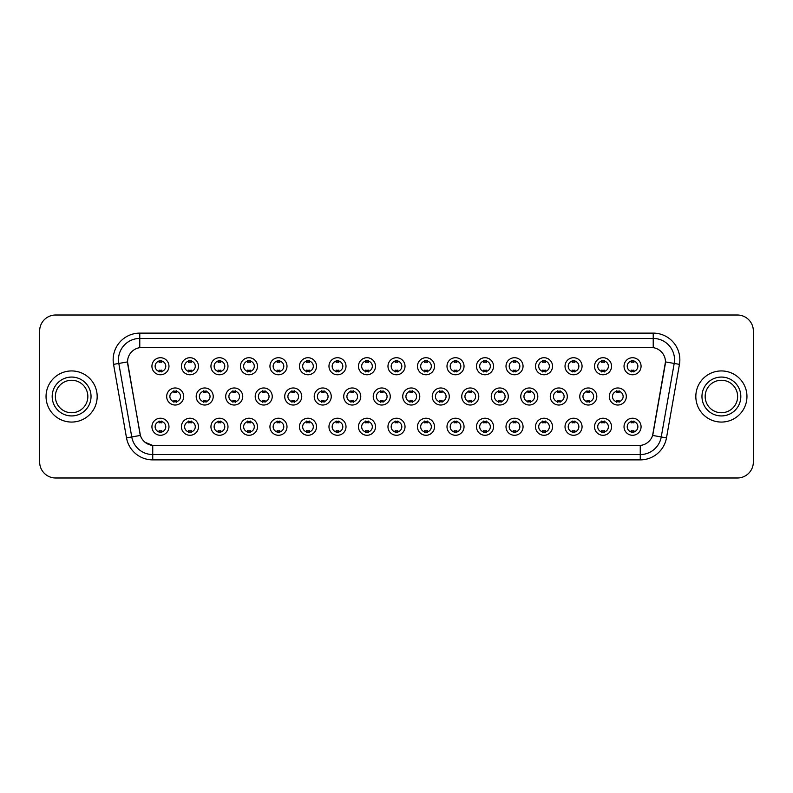 <?xml version="1.0" encoding="UTF-8"?>
<svg xmlns="http://www.w3.org/2000/svg" width="793" height="793" viewBox="0 0 793 793"><rect width="100%" height="100%" fill="white"/><g stroke="black" fill="none" stroke-linecap="round" stroke-linejoin="round"><path stroke-width="1.19" d="M198.478 426.753A8.525 8.525 0 0 1 189.953 435.278A8.525 8.525 0 0 1 181.428 426.753A8.525 8.525 0 0 1 189.953 418.228A8.525 8.525 0 0 1 198.478 426.753M184.63 426.753A5.323 5.323 0 0 0 189.953 432.076A5.323 5.323 0 0 0 195.276 426.753A5.323 5.323 0 0 0 189.953 421.43A5.323 5.323 0 0 0 184.63 426.753M227.978 426.753A8.525 8.525 0 0 1 219.463 435.278A8.525 8.525 0 0 1 210.938 426.753A8.525 8.525 0 0 1 219.463 418.228A8.525 8.525 0 0 1 227.978 426.753M214.13 426.753A5.323 5.323 0 0 0 219.463 432.076A5.323 5.323 0 0 0 224.786 426.753A5.323 5.323 0 0 0 219.463 421.43A5.323 5.323 0 0 0 214.13 426.753M257.487 426.753A8.525 8.525 0 0 1 248.962 435.278A8.525 8.525 0 0 1 240.448 426.753A8.525 8.525 0 0 1 248.962 418.228A8.525 8.525 0 0 1 257.487 426.753M243.639 426.753A5.323 5.323 0 0 0 248.962 432.076A5.323 5.323 0 0 0 254.295 426.753A5.323 5.323 0 0 0 248.962 421.43A5.323 5.323 0 0 0 243.639 426.753M286.997 426.753A8.525 8.525 0 0 1 278.472 435.278A8.525 8.525 0 0 1 269.947 426.753A8.525 8.525 0 0 1 278.472 418.228A8.525 8.525 0 0 1 286.997 426.753M273.149 426.753A5.323 5.323 0 0 0 278.472 432.076A5.323 5.323 0 0 0 283.795 426.753A5.323 5.323 0 0 0 278.472 421.43A5.323 5.323 0 0 0 273.149 426.753M316.506 426.753A8.525 8.525 0 0 1 307.981 435.278A8.525 8.525 0 0 1 299.457 426.753A8.525 8.525 0 0 1 307.981 418.228A8.525 8.525 0 0 1 316.506 426.753M302.658 426.753A5.323 5.323 0 0 0 307.981 432.076A5.323 5.323 0 0 0 313.304 426.753A5.323 5.323 0 0 0 307.981 421.43A5.323 5.323 0 0 0 302.658 426.753M346.006 426.753A8.525 8.525 0 0 1 337.491 435.278A8.525 8.525 0 0 1 328.966 426.753A8.525 8.525 0 0 1 337.491 418.228A8.525 8.525 0 0 1 346.006 426.753M332.158 426.753A5.323 5.323 0 0 0 337.491 432.076A5.323 5.323 0 0 0 342.814 426.753A5.323 5.323 0 0 0 337.491 421.43A5.323 5.323 0 0 0 332.158 426.753M375.515 426.753A8.525 8.525 0 0 1 366.99 435.278A8.525 8.525 0 0 1 358.476 426.753A8.525 8.525 0 0 1 366.99 418.228A8.525 8.525 0 0 1 375.515 426.753M361.667 426.753A5.323 5.323 0 0 0 366.99 432.076A5.323 5.323 0 0 0 372.323 426.753A5.323 5.323 0 0 0 366.99 421.43A5.323 5.323 0 0 0 361.667 426.753M405.025 426.753A8.525 8.525 0 0 1 396.5 435.278A8.525 8.525 0 0 1 387.975 426.753A8.525 8.525 0 0 1 396.5 418.228A8.525 8.525 0 0 1 405.025 426.753M391.177 426.753A5.323 5.323 0 0 0 396.5 432.076A5.323 5.323 0 0 0 401.823 426.753A5.323 5.323 0 0 0 396.5 421.43A5.323 5.323 0 0 0 391.177 426.753M434.524 426.753A8.525 8.525 0 0 1 426.01 435.278A8.525 8.525 0 0 1 417.485 426.753A8.525 8.525 0 0 1 426.01 418.228A8.525 8.525 0 0 1 434.524 426.753M420.677 426.753A5.323 5.323 0 0 0 426.01 432.076A5.323 5.323 0 0 0 431.333 426.753A5.323 5.323 0 0 0 426.01 421.43A5.323 5.323 0 0 0 420.677 426.753M464.034 426.753A8.525 8.525 0 0 1 455.509 435.278A8.525 8.525 0 0 1 446.994 426.753A8.525 8.525 0 0 1 455.509 418.228A8.525 8.525 0 0 1 464.034 426.753M450.186 426.753A5.323 5.323 0 0 0 455.509 432.076A5.323 5.323 0 0 0 460.842 426.753A5.323 5.323 0 0 0 455.509 421.43A5.323 5.323 0 0 0 450.186 426.753M493.543 426.753A8.525 8.525 0 0 1 485.019 435.278A8.525 8.525 0 0 1 476.494 426.753A8.525 8.525 0 0 1 485.019 418.228A8.525 8.525 0 0 1 493.543 426.753M479.696 426.753A5.323 5.323 0 0 0 485.019 432.076A5.323 5.323 0 0 0 490.342 426.753A5.323 5.323 0 0 0 485.019 421.43A5.323 5.323 0 0 0 479.696 426.753M523.053 426.753A8.525 8.525 0 0 1 514.528 435.278A8.525 8.525 0 0 1 506.003 426.753A8.525 8.525 0 0 1 514.528 418.228A8.525 8.525 0 0 1 523.053 426.753M509.205 426.753A5.323 5.323 0 0 0 514.528 432.076A5.323 5.323 0 0 0 519.851 426.753A5.323 5.323 0 0 0 514.528 421.43A5.323 5.323 0 0 0 509.205 426.753M552.552 426.753A8.525 8.525 0 0 1 544.038 435.278A8.525 8.525 0 0 1 535.513 426.753A8.525 8.525 0 0 1 544.038 418.228A8.525 8.525 0 0 1 552.552 426.753M538.705 426.753A5.323 5.323 0 0 0 544.038 432.076A5.323 5.323 0 0 0 549.361 426.753A5.323 5.323 0 0 0 544.038 421.43A5.323 5.323 0 0 0 538.705 426.753M582.062 426.753A8.525 8.525 0 0 1 573.537 435.278A8.525 8.525 0 0 1 565.022 426.753A8.525 8.525 0 0 1 573.537 418.228A8.525 8.525 0 0 1 582.062 426.753M568.214 426.753A5.323 5.323 0 0 0 573.537 432.076A5.323 5.323 0 0 0 578.87 426.753A5.323 5.323 0 0 0 573.537 421.43A5.323 5.323 0 0 0 568.214 426.753M611.572 426.753A8.525 8.525 0 0 1 603.047 435.278A8.525 8.525 0 0 1 594.522 426.753A8.525 8.525 0 0 1 603.047 418.228A8.525 8.525 0 0 1 611.572 426.753M597.724 426.753A5.323 5.323 0 0 0 603.047 432.076A5.323 5.323 0 0 0 608.37 426.753A5.323 5.323 0 0 0 603.047 421.43A5.323 5.323 0 0 0 597.724 426.753M641.071 426.753A8.525 8.525 0 0 1 632.556 435.278A8.525 8.525 0 0 1 624.032 426.753A8.525 8.525 0 0 1 632.556 418.228A8.525 8.525 0 0 1 641.071 426.753M627.223 426.753A5.323 5.323 0 0 0 632.556 432.076A5.323 5.323 0 0 0 637.879 426.753A5.323 5.323 0 0 0 632.556 421.43A5.323 5.323 0 0 0 627.223 426.753M168.968 426.753A8.525 8.525 0 0 1 160.444 435.278A8.525 8.525 0 0 1 151.929 426.753A8.525 8.525 0 0 1 160.444 418.228A8.525 8.525 0 0 1 168.968 426.753M155.121 426.753A5.323 5.323 0 0 0 160.444 432.076A5.323 5.323 0 0 0 165.777 426.753A5.323 5.323 0 0 0 160.444 421.43A5.323 5.323 0 0 0 155.121 426.753M213.228 396.5A8.525 8.525 0 0 1 204.703 405.025A8.525 8.525 0 0 1 196.188 396.5A8.525 8.525 0 0 1 204.703 387.975A8.525 8.525 0 0 1 213.228 396.5M199.38 396.5A5.323 5.323 0 0 0 204.703 401.823A5.323 5.323 0 0 0 210.036 396.5A5.323 5.323 0 0 0 204.703 391.177A5.323 5.323 0 0 0 199.38 396.5M242.737 396.5A8.525 8.525 0 0 1 234.213 405.025A8.525 8.525 0 0 1 225.688 396.5A8.525 8.525 0 0 1 234.213 387.975A8.525 8.525 0 0 1 242.737 396.5M228.89 396.5A5.323 5.323 0 0 0 234.213 401.823A5.323 5.323 0 0 0 239.536 396.5A5.323 5.323 0 0 0 234.213 391.177A5.323 5.323 0 0 0 228.89 396.5M272.237 396.5A8.525 8.525 0 0 1 263.722 405.025A8.525 8.525 0 0 1 255.197 396.5A8.525 8.525 0 0 1 263.722 387.975A8.525 8.525 0 0 1 272.237 396.5M258.389 396.5A5.323 5.323 0 0 0 263.722 401.823A5.323 5.323 0 0 0 269.045 396.5A5.323 5.323 0 0 0 263.722 391.177A5.323 5.323 0 0 0 258.389 396.5M301.746 396.5A8.525 8.525 0 0 1 293.222 405.025A8.525 8.525 0 0 1 284.707 396.5A8.525 8.525 0 0 1 293.222 387.975A8.525 8.525 0 0 1 301.746 396.5M287.899 396.5A5.323 5.323 0 0 0 293.222 401.823A5.323 5.323 0 0 0 298.555 396.5A5.323 5.323 0 0 0 293.222 391.177A5.323 5.323 0 0 0 287.899 396.5M331.256 396.5A8.525 8.525 0 0 1 322.731 405.025A8.525 8.525 0 0 1 314.216 396.5A8.525 8.525 0 0 1 322.731 387.975A8.525 8.525 0 0 1 331.256 396.5M317.408 396.5A5.323 5.323 0 0 0 322.731 401.823A5.323 5.323 0 0 0 328.064 396.5A5.323 5.323 0 0 0 322.731 391.177A5.323 5.323 0 0 0 317.408 396.5M360.765 396.5A8.525 8.525 0 0 1 352.241 405.025A8.525 8.525 0 0 1 343.716 396.5A8.525 8.525 0 0 1 352.241 387.975A8.525 8.525 0 0 1 360.765 396.5M346.918 396.5A5.323 5.323 0 0 0 352.241 401.823A5.323 5.323 0 0 0 357.564 396.5A5.323 5.323 0 0 0 352.241 391.177A5.323 5.323 0 0 0 346.918 396.5M390.265 396.5A8.525 8.525 0 0 1 381.75 405.025A8.525 8.525 0 0 1 373.225 396.5A8.525 8.525 0 0 1 381.75 387.975A8.525 8.525 0 0 1 390.265 396.5M376.417 396.5A5.323 5.323 0 0 0 381.75 401.823A5.323 5.323 0 0 0 387.073 396.5A5.323 5.323 0 0 0 381.75 391.177A5.323 5.323 0 0 0 376.417 396.5M419.775 396.5A8.525 8.525 0 0 1 411.25 405.025A8.525 8.525 0 0 1 402.735 396.5A8.525 8.525 0 0 1 411.25 387.975A8.525 8.525 0 0 1 419.775 396.5M405.927 396.5A5.323 5.323 0 0 0 411.25 401.823A5.323 5.323 0 0 0 416.583 396.5A5.323 5.323 0 0 0 411.25 391.177A5.323 5.323 0 0 0 405.927 396.5M449.284 396.5A8.525 8.525 0 0 1 440.759 405.025A8.525 8.525 0 0 1 432.235 396.5A8.525 8.525 0 0 1 440.759 387.975A8.525 8.525 0 0 1 449.284 396.5M435.436 396.5A5.323 5.323 0 0 0 440.759 401.823A5.323 5.323 0 0 0 446.082 396.5A5.323 5.323 0 0 0 440.759 391.177A5.323 5.323 0 0 0 435.436 396.5M478.784 396.5A8.525 8.525 0 0 1 470.269 405.025A8.525 8.525 0 0 1 461.744 396.5A8.525 8.525 0 0 1 470.269 387.975A8.525 8.525 0 0 1 478.784 396.5M464.936 396.5A5.323 5.323 0 0 0 470.269 401.823A5.323 5.323 0 0 0 475.592 396.5A5.323 5.323 0 0 0 470.269 391.177A5.323 5.323 0 0 0 464.936 396.5M508.293 396.5A8.525 8.525 0 0 1 499.778 405.025A8.525 8.525 0 0 1 491.254 396.5A8.525 8.525 0 0 1 499.778 387.975A8.525 8.525 0 0 1 508.293 396.5M494.445 396.5A5.323 5.323 0 0 0 499.778 401.823A5.323 5.323 0 0 0 505.101 396.5A5.323 5.323 0 0 0 499.778 391.177A5.323 5.323 0 0 0 494.445 396.5M537.803 396.5A8.525 8.525 0 0 1 529.278 405.025A8.525 8.525 0 0 1 520.763 396.5A8.525 8.525 0 0 1 529.278 387.975A8.525 8.525 0 0 1 537.803 396.5M523.955 396.5A5.323 5.323 0 0 0 529.278 401.823A5.323 5.323 0 0 0 534.611 396.5A5.323 5.323 0 0 0 529.278 391.177A5.323 5.323 0 0 0 523.955 396.5M567.312 396.5A8.525 8.525 0 0 1 558.787 405.025A8.525 8.525 0 0 1 550.263 396.5A8.525 8.525 0 0 1 558.787 387.975A8.525 8.525 0 0 1 567.312 396.5M553.464 396.5A5.323 5.323 0 0 0 558.787 401.823A5.323 5.323 0 0 0 564.11 396.5A5.323 5.323 0 0 0 558.787 391.177A5.323 5.323 0 0 0 553.464 396.5M596.812 396.5A8.525 8.525 0 0 1 588.297 405.025A8.525 8.525 0 0 1 579.772 396.5A8.525 8.525 0 0 1 588.297 387.975A8.525 8.525 0 0 1 596.812 396.5M582.964 396.5A5.323 5.323 0 0 0 588.297 401.823A5.323 5.323 0 0 0 593.62 396.5A5.323 5.323 0 0 0 588.297 391.177A5.323 5.323 0 0 0 582.964 396.5M626.321 396.5A8.525 8.525 0 0 1 617.797 405.025A8.525 8.525 0 0 1 609.282 396.5A8.525 8.525 0 0 1 617.797 387.975A8.525 8.525 0 0 1 626.321 396.5M612.474 396.5A5.323 5.323 0 0 0 617.797 401.823A5.323 5.323 0 0 0 623.129 396.5A5.323 5.323 0 0 0 617.797 391.177A5.323 5.323 0 0 0 612.474 396.5M183.718 396.5A8.525 8.525 0 0 1 175.203 405.025A8.525 8.525 0 0 1 166.679 396.5A8.525 8.525 0 0 1 175.203 387.975A8.525 8.525 0 0 1 183.718 396.5M169.871 396.5A5.323 5.323 0 0 0 175.203 401.823A5.323 5.323 0 0 0 180.526 396.5A5.323 5.323 0 0 0 175.203 391.177A5.323 5.323 0 0 0 169.871 396.5M198.478 366.247A8.525 8.525 0 0 1 189.953 374.772A8.525 8.525 0 0 1 181.428 366.247A8.525 8.525 0 0 1 189.953 357.722A8.525 8.525 0 0 1 198.478 366.247M184.63 366.247A5.323 5.323 0 0 0 189.953 371.57A5.323 5.323 0 0 0 195.276 366.247A5.323 5.323 0 0 0 189.953 360.924A5.323 5.323 0 0 0 184.63 366.247M227.978 366.247A8.525 8.525 0 0 1 219.463 374.772A8.525 8.525 0 0 1 210.938 366.247A8.525 8.525 0 0 1 219.463 357.722A8.525 8.525 0 0 1 227.978 366.247M214.13 366.247A5.323 5.323 0 0 0 219.463 371.57A5.323 5.323 0 0 0 224.786 366.247A5.323 5.323 0 0 0 219.463 360.924A5.323 5.323 0 0 0 214.13 366.247M257.487 366.247A8.525 8.525 0 0 1 248.962 374.772A8.525 8.525 0 0 1 240.448 366.247A8.525 8.525 0 0 1 248.962 357.722A8.525 8.525 0 0 1 257.487 366.247M243.639 366.247A5.323 5.323 0 0 0 248.962 371.57A5.323 5.323 0 0 0 254.295 366.247A5.323 5.323 0 0 0 248.962 360.924A5.323 5.323 0 0 0 243.639 366.247M286.997 366.247A8.525 8.525 0 0 1 278.472 374.772A8.525 8.525 0 0 1 269.947 366.247A8.525 8.525 0 0 1 278.472 357.722A8.525 8.525 0 0 1 286.997 366.247M273.149 366.247A5.323 5.323 0 0 0 278.472 371.57A5.323 5.323 0 0 0 283.795 366.247A5.323 5.323 0 0 0 278.472 360.924A5.323 5.323 0 0 0 273.149 366.247M316.506 366.247A8.525 8.525 0 0 1 307.981 374.772A8.525 8.525 0 0 1 299.457 366.247A8.525 8.525 0 0 1 307.981 357.722A8.525 8.525 0 0 1 316.506 366.247M302.658 366.247A5.323 5.323 0 0 0 307.981 371.57A5.323 5.323 0 0 0 313.304 366.247A5.323 5.323 0 0 0 307.981 360.924A5.323 5.323 0 0 0 302.658 366.247M346.006 366.247A8.525 8.525 0 0 1 337.491 374.772A8.525 8.525 0 0 1 328.966 366.247A8.525 8.525 0 0 1 337.491 357.722A8.525 8.525 0 0 1 346.006 366.247M332.158 366.247A5.323 5.323 0 0 0 337.491 371.57A5.323 5.323 0 0 0 342.814 366.247A5.323 5.323 0 0 0 337.491 360.924A5.323 5.323 0 0 0 332.158 366.247M375.515 366.247A8.525 8.525 0 0 1 366.99 374.772A8.525 8.525 0 0 1 358.476 366.247A8.525 8.525 0 0 1 366.99 357.722A8.525 8.525 0 0 1 375.515 366.247M361.667 366.247A5.323 5.323 0 0 0 366.99 371.57A5.323 5.323 0 0 0 372.323 366.247A5.323 5.323 0 0 0 366.99 360.924A5.323 5.323 0 0 0 361.667 366.247M405.025 366.247A8.525 8.525 0 0 1 396.5 374.772A8.525 8.525 0 0 1 387.975 366.247A8.525 8.525 0 0 1 396.5 357.722A8.525 8.525 0 0 1 405.025 366.247M391.177 366.247A5.323 5.323 0 0 0 396.5 371.57A5.323 5.323 0 0 0 401.823 366.247A5.323 5.323 0 0 0 396.5 360.924A5.323 5.323 0 0 0 391.177 366.247M434.524 366.247A8.525 8.525 0 0 1 426.01 374.772A8.525 8.525 0 0 1 417.485 366.247A8.525 8.525 0 0 1 426.01 357.722A8.525 8.525 0 0 1 434.524 366.247M420.677 366.247A5.323 5.323 0 0 0 426.01 371.57A5.323 5.323 0 0 0 431.333 366.247A5.323 5.323 0 0 0 426.01 360.924A5.323 5.323 0 0 0 420.677 366.247M464.034 366.247A8.525 8.525 0 0 1 455.509 374.772A8.525 8.525 0 0 1 446.994 366.247A8.525 8.525 0 0 1 455.509 357.722A8.525 8.525 0 0 1 464.034 366.247M450.186 366.247A5.323 5.323 0 0 0 455.509 371.57A5.323 5.323 0 0 0 460.842 366.247A5.323 5.323 0 0 0 455.509 360.924A5.323 5.323 0 0 0 450.186 366.247M493.543 366.247A8.525 8.525 0 0 1 485.019 374.772A8.525 8.525 0 0 1 476.494 366.247A8.525 8.525 0 0 1 485.019 357.722A8.525 8.525 0 0 1 493.543 366.247M479.696 366.247A5.323 5.323 0 0 0 485.019 371.57A5.323 5.323 0 0 0 490.342 366.247A5.323 5.323 0 0 0 485.019 360.924A5.323 5.323 0 0 0 479.696 366.247M523.053 366.247A8.525 8.525 0 0 1 514.528 374.772A8.525 8.525 0 0 1 506.003 366.247A8.525 8.525 0 0 1 514.528 357.722A8.525 8.525 0 0 1 523.053 366.247M509.205 366.247A5.323 5.323 0 0 0 514.528 371.57A5.323 5.323 0 0 0 519.851 366.247A5.323 5.323 0 0 0 514.528 360.924A5.323 5.323 0 0 0 509.205 366.247M552.552 366.247A8.525 8.525 0 0 1 544.038 374.772A8.525 8.525 0 0 1 535.513 366.247A8.525 8.525 0 0 1 544.038 357.722A8.525 8.525 0 0 1 552.552 366.247M538.705 366.247A5.323 5.323 0 0 0 544.038 371.57A5.323 5.323 0 0 0 549.361 366.247A5.323 5.323 0 0 0 544.038 360.924A5.323 5.323 0 0 0 538.705 366.247M582.062 366.247A8.525 8.525 0 0 1 573.537 374.772A8.525 8.525 0 0 1 565.022 366.247A8.525 8.525 0 0 1 573.537 357.722A8.525 8.525 0 0 1 582.062 366.247M568.214 366.247A5.323 5.323 0 0 0 573.537 371.57A5.323 5.323 0 0 0 578.87 366.247A5.323 5.323 0 0 0 573.537 360.924A5.323 5.323 0 0 0 568.214 366.247M611.572 366.247A8.525 8.525 0 0 1 603.047 374.772A8.525 8.525 0 0 1 594.522 366.247A8.525 8.525 0 0 1 603.047 357.722A8.525 8.525 0 0 1 611.572 366.247M597.724 366.247A5.323 5.323 0 0 0 603.047 371.57A5.323 5.323 0 0 0 608.37 366.247A5.323 5.323 0 0 0 603.047 360.924A5.323 5.323 0 0 0 597.724 366.247M641.071 366.247A8.525 8.525 0 0 1 632.556 374.772A8.525 8.525 0 0 1 624.032 366.247A8.525 8.525 0 0 1 632.556 357.722A8.525 8.525 0 0 1 641.071 366.247M627.223 366.247A5.323 5.323 0 0 0 632.556 371.57A5.323 5.323 0 0 0 637.879 366.247A5.323 5.323 0 0 0 632.556 360.924A5.323 5.323 0 0 0 627.223 366.247M168.968 366.247A8.525 8.525 0 0 1 160.444 374.772A8.525 8.525 0 0 1 151.929 366.247A8.525 8.525 0 0 1 160.444 357.722A8.525 8.525 0 0 1 168.968 366.247M155.121 366.247A5.323 5.323 0 0 0 160.444 371.57A5.323 5.323 0 0 0 165.777 366.247A5.323 5.323 0 0 0 160.444 360.924A5.323 5.323 0 0 0 155.121 366.247M126.513 437.875L113.558 364.374A26.635 26.635 0 0 1 139.776 333.119L653.224 333.119A26.635 26.635 0 0 1 679.442 364.374L666.487 437.875A26.635 26.635 0 0 1 640.258 459.881L152.742 459.881A26.635 26.635 0 0 1 126.513 437.875L140.401 435.426L127.752 364.374A14.383 14.383 0 0 1 141.907 347.503L651.093 347.503A14.383 14.383 0 0 1 665.248 364.374L653.045 433.612A14.383 14.383 0 0 1 638.88 445.497L154.12 445.497A14.383 14.383 0 0 1 139.955 433.612L127.534 361.905L118.801 363.452A21.302 21.302 0 0 1 139.776 338.442L653.224 338.442A21.302 21.302 0 0 1 674.199 363.452L661.243 436.953A21.302 21.302 0 0 1 640.258 454.558L152.742 454.558A21.302 21.302 0 0 1 131.757 436.953L118.801 363.452A21.302 21.302 0 0 1 118.474 359.754M46.044 396.5A25.564 25.564 0 0 0 71.608 422.064A25.564 25.564 0 0 0 97.172 396.5A25.564 25.564 0 0 0 71.608 370.936A25.564 25.564 0 0 0 46.044 396.5A25.564 25.564 0 0 0 71.608 422.064A25.564 25.564 0 0 0 97.172 396.5A25.564 25.564 0 0 0 71.608 370.936A25.564 25.564 0 0 0 46.044 396.5M695.828 396.5A25.564 25.564 0 0 0 721.392 422.064A25.564 25.564 0 0 0 746.956 396.5A25.564 25.564 0 0 0 721.392 370.936A25.564 25.564 0 0 0 695.828 396.5A25.564 25.564 0 0 0 721.392 422.064A25.564 25.564 0 0 0 746.956 396.5A25.564 25.564 0 0 0 721.392 370.936A25.564 25.564 0 0 0 695.828 396.5M139.776 333.119L139.776 347.661L653.224 347.661L653.224 333.119M127.534 361.876L127.693 359.754M638.88 445.497L154.12 445.497M152.742 459.881L152.742 445.438L145.069 442.296M679.442 364.374L665.466 361.905L652.599 435.426L666.487 437.875M753.35 330.988A15.979 15.979 0 0 0 737.371 315.009L55.629 315.009A15.979 15.979 0 0 0 39.65 330.988L39.65 462.012A15.979 15.979 0 0 0 55.629 477.991L737.371 477.991A15.979 15.979 0 0 0 753.35 462.012L753.35 330.988L753.35 462.012M39.65 330.988L39.65 462.012M737.371 315.009L55.629 315.009M55.629 477.991L737.371 477.991M161.782 360.537L161.782 362.381A4.084 4.084 0 0 0 159.115 362.381L159.115 360.537M159.115 371.957L159.115 370.113A4.084 4.084 0 0 0 161.782 370.113L161.782 371.957M173.865 402.21L173.865 400.366A4.084 4.084 0 0 0 176.532 400.366L176.532 402.21M176.532 390.79L176.532 392.634A4.084 4.084 0 0 0 173.865 392.634L173.865 390.79M159.115 432.463L159.115 430.619A4.084 4.084 0 0 0 161.782 430.619L161.782 432.463M161.782 421.043L161.782 422.887A4.084 4.084 0 0 0 159.115 422.887L159.115 421.043M87.845 396.5A16.237 16.237 0 0 0 71.608 380.263A16.237 16.237 0 0 0 55.371 396.5A16.237 16.237 0 0 0 71.608 412.737A16.237 16.237 0 0 0 87.845 396.5A16.237 16.237 0 0 1 71.608 412.737A16.237 16.237 0 0 1 55.371 396.5M191.282 360.537L191.282 362.381A4.084 4.084 0 0 0 188.625 362.381L188.625 360.537M188.625 371.957L188.625 370.113A4.084 4.084 0 0 0 191.282 370.113L191.282 371.957M220.791 360.537L220.791 362.381A4.084 4.084 0 0 0 218.125 362.381L218.125 360.537M218.125 371.957L218.125 370.113A4.084 4.084 0 0 0 220.791 370.113L220.791 371.957M250.301 360.537L250.301 362.381A4.084 4.084 0 0 0 247.634 362.381L247.634 360.537M247.634 371.957L247.634 370.113A4.084 4.084 0 0 0 250.301 370.113L250.301 371.957M279.8 360.537L279.8 362.381A4.084 4.084 0 0 0 277.144 362.381L277.144 360.537M277.144 371.957L277.144 370.113A4.084 4.084 0 0 0 279.8 370.113L279.8 371.957M203.375 402.21L203.375 400.366A4.084 4.084 0 0 0 206.041 400.366L206.041 402.21M206.041 390.79L206.041 392.634A4.084 4.084 0 0 0 203.375 392.634L203.375 390.79M232.884 402.21L232.884 400.366A4.084 4.084 0 0 0 235.541 400.366L235.541 402.21M235.541 390.79L235.541 392.634A4.084 4.084 0 0 0 232.884 392.634L232.884 390.79M262.384 402.21L262.384 400.366A4.084 4.084 0 0 0 265.05 400.366L265.05 402.21M265.05 390.79L265.05 392.634A4.084 4.084 0 0 0 262.384 392.634L262.384 390.79M737.629 396.5A16.237 16.237 0 0 0 721.392 380.263A16.237 16.237 0 0 0 705.155 396.5A16.237 16.237 0 0 0 721.392 412.737A16.237 16.237 0 0 0 737.629 396.5A16.237 16.237 0 0 1 721.392 412.737A16.237 16.237 0 0 1 705.155 396.5M309.31 360.537L309.31 362.381A4.084 4.084 0 0 0 306.653 362.381L306.653 360.537M306.653 371.957L306.653 370.113A4.084 4.084 0 0 0 309.31 370.113L309.31 371.957M338.819 360.537L338.819 362.381A4.084 4.084 0 0 0 336.153 362.381L336.153 360.537M336.153 371.957L336.153 370.113A4.084 4.084 0 0 0 338.819 370.113L338.819 371.957M368.329 360.537L368.329 362.381A4.084 4.084 0 0 0 365.662 362.381L365.662 360.537M365.662 371.957L365.662 370.113A4.084 4.084 0 0 0 368.329 370.113L368.329 371.957M291.893 402.21L291.893 400.366A4.084 4.084 0 0 0 294.56 400.366L294.56 402.21M294.56 390.79L294.56 392.634A4.084 4.084 0 0 0 291.893 392.634L291.893 390.79M321.403 402.21L321.403 400.366A4.084 4.084 0 0 0 324.069 400.366L324.069 402.21M324.069 390.79L324.069 392.634A4.084 4.084 0 0 0 321.403 392.634L321.403 390.79M350.912 402.21L350.912 400.366A4.084 4.084 0 0 0 353.569 400.366L353.569 402.21M353.569 390.79L353.569 392.634A4.084 4.084 0 0 0 350.912 392.634L350.912 390.79M397.828 360.537L397.828 362.381A4.084 4.084 0 0 0 395.172 362.381L395.172 360.537M395.172 371.957L395.172 370.113A4.084 4.084 0 0 0 397.828 370.113L397.828 371.957M427.338 360.537L427.338 362.381A4.084 4.084 0 0 0 424.671 362.381L424.671 360.537M424.671 371.957L424.671 370.113A4.084 4.084 0 0 0 427.338 370.113L427.338 371.957M456.847 360.537L456.847 362.381A4.084 4.084 0 0 0 454.181 362.381L454.181 360.537M454.181 371.957L454.181 370.113A4.084 4.084 0 0 0 456.847 370.113L456.847 371.957M486.347 360.537L486.347 362.381A4.084 4.084 0 0 0 483.69 362.381L483.69 360.537M483.69 371.957L483.69 370.113A4.084 4.084 0 0 0 486.347 370.113L486.347 371.957M515.856 360.537L515.856 362.381A4.084 4.084 0 0 0 513.2 362.381L513.2 360.537M513.2 371.957L513.2 370.113A4.084 4.084 0 0 0 515.856 370.113L515.856 371.957M380.412 402.21L380.412 400.366A4.084 4.084 0 0 0 383.078 400.366L383.078 402.21M383.078 390.79L383.078 392.634A4.084 4.084 0 0 0 380.412 392.634L380.412 390.79M409.922 402.21L409.922 400.366A4.084 4.084 0 0 0 412.588 400.366L412.588 402.21M412.588 390.79L412.588 392.634A4.084 4.084 0 0 0 409.922 392.634L409.922 390.79M439.431 402.21L439.431 400.366A4.084 4.084 0 0 0 442.088 400.366L442.088 402.21M442.088 390.79L442.088 392.634A4.084 4.084 0 0 0 439.431 392.634L439.431 390.79M468.931 402.21L468.931 400.366A4.084 4.084 0 0 0 471.597 400.366L471.597 402.21M471.597 390.79L471.597 392.634A4.084 4.084 0 0 0 468.931 392.634L468.931 390.79M498.44 402.21L498.44 400.366A4.084 4.084 0 0 0 501.107 400.366L501.107 402.21M501.107 390.79L501.107 392.634A4.084 4.084 0 0 0 498.44 392.634L498.44 390.79M545.366 360.537L545.366 362.381A4.084 4.084 0 0 0 542.699 362.381L542.699 360.537M542.699 371.957L542.699 370.113A4.084 4.084 0 0 0 545.366 370.113L545.366 371.957M574.875 360.537L574.875 362.381A4.084 4.084 0 0 0 572.209 362.381L572.209 360.537M572.209 371.957L572.209 370.113A4.084 4.084 0 0 0 574.875 370.113L574.875 371.957M604.375 360.537L604.375 362.381A4.084 4.084 0 0 0 601.718 362.381L601.718 360.537M601.718 371.957L601.718 370.113A4.084 4.084 0 0 0 604.375 370.113L604.375 371.957M633.885 360.537L633.885 362.381A4.084 4.084 0 0 0 631.218 362.381L631.218 360.537M631.218 371.957L631.218 370.113A4.084 4.084 0 0 0 633.885 370.113L633.885 371.957M527.95 402.21L527.95 400.366A4.084 4.084 0 0 0 530.616 400.366L530.616 402.21M530.616 390.79L530.616 392.634A4.084 4.084 0 0 0 527.95 392.634L527.95 390.79M557.459 402.21L557.459 400.366A4.084 4.084 0 0 0 560.116 400.366L560.116 402.21M560.116 390.79L560.116 392.634A4.084 4.084 0 0 0 557.459 392.634L557.459 390.79M586.959 402.21L586.959 400.366A4.084 4.084 0 0 0 589.625 400.366L589.625 402.21M589.625 390.79L589.625 392.634A4.084 4.084 0 0 0 586.959 392.634L586.959 390.79M616.468 402.21L616.468 400.366A4.084 4.084 0 0 0 619.135 400.366L619.135 402.21M619.135 390.79L619.135 392.634A4.084 4.084 0 0 0 616.468 392.634L616.468 390.79M188.625 432.463L188.625 430.619A4.084 4.084 0 0 0 191.282 430.619L191.282 432.463M191.282 421.043L191.282 422.887A4.084 4.084 0 0 0 188.625 422.887L188.625 421.043M218.125 432.463L218.125 430.619A4.084 4.084 0 0 0 220.791 430.619L220.791 432.463M220.791 421.043L220.791 422.887A4.084 4.084 0 0 0 218.125 422.887L218.125 421.043M247.634 432.463L247.634 430.619A4.084 4.084 0 0 0 250.301 430.619L250.301 432.463M250.301 421.043L250.301 422.887A4.084 4.084 0 0 0 247.634 422.887L247.634 421.043M277.144 432.463L277.144 430.619A4.084 4.084 0 0 0 279.8 430.619L279.8 432.463M279.8 421.043L279.8 422.887A4.084 4.084 0 0 0 277.144 422.887L277.144 421.043M306.653 432.463L306.653 430.619A4.084 4.084 0 0 0 309.31 430.619L309.31 432.463M309.31 421.043L309.31 422.887A4.084 4.084 0 0 0 306.653 422.887L306.653 421.043M336.153 432.463L336.153 430.619A4.084 4.084 0 0 0 338.819 430.619L338.819 432.463M338.819 421.043L338.819 422.887A4.084 4.084 0 0 0 336.153 422.887L336.153 421.043M365.662 432.463L365.662 430.619A4.084 4.084 0 0 0 368.329 430.619L368.329 432.463M368.329 421.043L368.329 422.887A4.084 4.084 0 0 0 365.662 422.887L365.662 421.043M395.172 432.463L395.172 430.619A4.084 4.084 0 0 0 397.828 430.619L397.828 432.463M397.828 421.043L397.828 422.887A4.084 4.084 0 0 0 395.172 422.887L395.172 421.043M424.671 432.463L424.671 430.619A4.084 4.084 0 0 0 427.338 430.619L427.338 432.463M427.338 421.043L427.338 422.887A4.084 4.084 0 0 0 424.671 422.887L424.671 421.043M454.181 432.463L454.181 430.619A4.084 4.084 0 0 0 456.847 430.619L456.847 432.463M456.847 421.043L456.847 422.887A4.084 4.084 0 0 0 454.181 422.887L454.181 421.043M483.69 432.463L483.69 430.619A4.084 4.084 0 0 0 486.347 430.619L486.347 432.463M486.347 421.043L486.347 422.887A4.084 4.084 0 0 0 483.69 422.887L483.69 421.043M513.2 432.463L513.2 430.619A4.084 4.084 0 0 0 515.856 430.619L515.856 432.463M515.856 421.043L515.856 422.887A4.084 4.084 0 0 0 513.2 422.887L513.2 421.043M542.699 432.463L542.699 430.619A4.084 4.084 0 0 0 545.366 430.619L545.366 432.463M545.366 421.043L545.366 422.887A4.084 4.084 0 0 0 542.699 422.887L542.699 421.043M572.209 432.463L572.209 430.619A4.084 4.084 0 0 0 574.875 430.619L574.875 432.463M574.875 421.043L574.875 422.887A4.084 4.084 0 0 0 572.209 422.887L572.209 421.043M601.718 432.463L601.718 430.619A4.084 4.084 0 0 0 604.375 430.619L604.375 432.463M604.375 421.043L604.375 422.887A4.084 4.084 0 0 0 601.718 422.887L601.718 421.043M631.218 432.463L631.218 430.619A4.084 4.084 0 0 0 633.885 430.619L633.885 432.463M633.885 421.043L633.885 422.887A4.084 4.084 0 0 0 631.218 422.887L631.218 421.043M640.258 445.438L640.258 459.881M113.558 364.374L118.801 363.452M91.036 396.5A19.428 19.428 0 0 0 71.608 377.071A19.428 19.428 0 0 0 52.179 396.5A19.428 19.428 0 0 0 71.608 415.928A19.428 19.428 0 0 0 91.036 396.5M740.821 396.5A19.428 19.428 0 0 0 721.392 377.071A19.428 19.428 0 0 0 701.964 396.5A19.428 19.428 0 0 0 721.392 415.928A19.428 19.428 0 0 0 740.821 396.5"/></g></svg>
